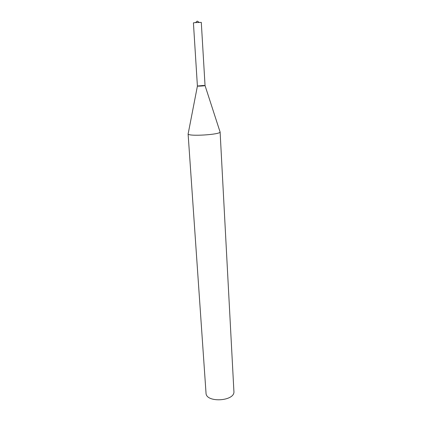 <?xml version="1.0" encoding="UTF-8"?>
<svg xmlns="http://www.w3.org/2000/svg" width="422" height="422" viewBox="0 0 422 422"><rect width="100%" height="100%" fill="white"/><g stroke="black" fill="none" stroke-linecap="round" stroke-linejoin="round"><path stroke-width="0.63" d="M188.096 133.837C187.331 136.728 221.212 134.655 220.105 131.88L233.904 391.363C235.254 401.338 205.894 403.137 206.02 393.067L188.096 133.837M203.114 85.492L197.422 86.019C196.705 86.394 205.778 85.84 205.018 85.555L203.114 85.492M205.045 85.576L201.294 22.377L195.365 22.593L193.418 22.857L197.401 86.046C197.227 86.357 205.256 85.866 205.045 85.576L219.952 131.601M197.417 86.062L188.212 133.542M199.126 22.361L197.264 21.1L195.565 22.577"/></g></svg>
